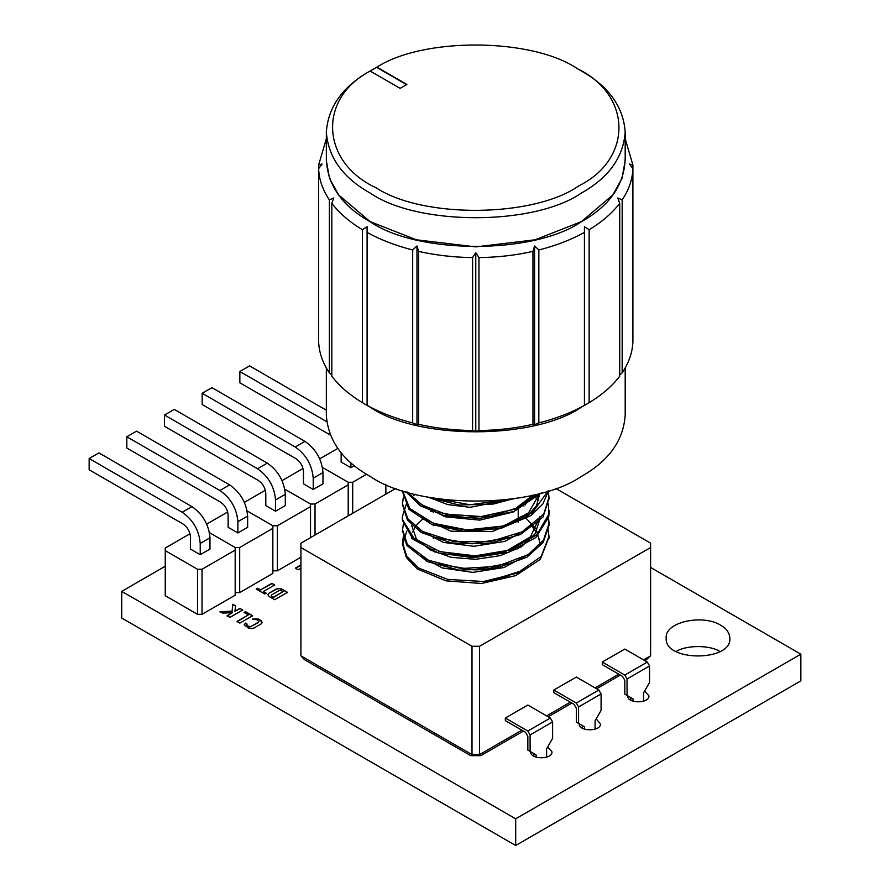 <?xml version="1.0" encoding="UTF-8"?>
<svg xmlns="http://www.w3.org/2000/svg" width="890" height="890" viewBox="0 0 890 890"><rect width="100%" height="100%" fill="white"/><g stroke="black" fill="none" stroke-linecap="round" stroke-linejoin="round"><path stroke-width="1.33" d="M256.876 619.807L252.627 619.006L258.289 618.995L262.294 622.277L261.126 623.912L254.051 627.995L251.247 628.674L248.366 627.995L244.194 624.747L245.54 623.089L248.366 626.371L251.214 626.36L258.289 622.277L258.879 621.454L256.876 619.807M258.879 621.454L258.289 622.277M251.214 626.36L258.289 622.622M249.801 626.705L251.214 626.705M248.366 626.371L249.801 627.049M246.953 623.901L246.942 625.893L248.366 626.716M246.953 624.246L246.942 625.893L246.953 624.246L245.54 623.089M244.216 624.913L245.54 623.434M261.126 620.63L258.289 618.995M252.627 619.351L258.289 619.34M271.873 583.339L274.699 584.964L263.351 591.516L266.188 593.163L264.775 593.975L256.276 589.069L257.688 588.245L260.525 589.892L271.873 583.339L274.699 585.32M260.525 589.892L271.873 583.684M257.688 588.245L260.525 590.237M256.276 589.414L257.688 588.59M263.351 591.516L266.188 593.508M300.92 568.198L298.195 569.767L295.358 568.132L300.92 564.916M295.658 568.298L300.92 565.261M271.873 596.433L273.286 597.602L283.22 591.516L280.372 590.37L278.948 590.704L271.873 594.787L271.294 595.61L271.873 596.79L273.286 597.602M271.294 595.61L271.873 596.79M273.286 597.257L283.22 591.516M281.785 589.069L287.47 592.34L274.71 599.704L269.025 596.433L267.89 594.787L269.047 593.163L276.123 589.069L278.959 588.39L281.785 589.069L287.47 592.684M278.959 588.39L281.785 589.414M276.123 589.069L278.959 588.746M269.047 593.163L276.123 589.425M245.529 611.63L252.627 615.724L239.866 623.089L237.018 621.442L248.366 614.901L244.116 612.442L245.529 611.63L252.627 616.069M244.116 612.787L245.529 611.975M248.366 614.901L237.018 621.798M239.866 608.36L242.703 609.995L229.943 617.36L227.106 615.724L232.312 612.721L222.511 613.065L220.019 611.63L232.079 611.23L232.768 604.265L235.616 605.901L234.893 611.23L239.866 608.36L242.703 610.34M234.893 611.23L239.866 608.704M232.768 604.265L235.616 606.246M232.079 611.23L232.768 604.61M220.019 611.975L232.079 611.575M232.312 612.721L227.106 616.069M650.612 567.442L800.844 654.183L515.688 818.811L121.73 591.361L165.251 566.229M547.695 746.921L551.967 751.827C552.69 759.737 530.017 759.737 530.74 751.827L530.74 751.772M596.167 718.931L600.439 723.848C601.162 731.747 578.489 731.747 579.212 723.848L579.212 723.781M644.638 690.94L648.921 695.858C649.644 703.768 626.972 703.768 627.695 695.858L627.695 695.791M720.544 625.147C726.374 628.429 729.477 632.757 729.878 638.152C732.047 661.871 664.029 661.871 666.198 638.152C664.385 621.988 702.577 613.866 720.544 625.147M719.932 651.491C709.742 644.927 686.335 644.927 676.144 651.491M232.757 604.432L233.391 604.622M800.844 654.183L800.844 680.872L515.688 845.5L121.73 618.049L121.73 591.361M515.688 818.811L515.688 845.5M354.398 465.693L350.894 467.706L341.148 462.077L341.148 452.81M352.696 513.285L352.696 482.269L348.201 482.269L348.201 515.889M385.871 484.282L385.871 494.139M352.696 482.269L366.569 474.259M337.755 448.438L319.755 458.828M322.492 467.428L348.201 482.269L322.492 467.428M285.312 494.317L285.312 505.576L275.555 511.205L265.798 505.576L265.798 493.449C265.331 487.943 262.828 483.615 258.3 480.444L164.494 426.288L164.494 415.029L257.544 468.752C268.413 476.339 274.409 486.741 275.555 499.946L285.312 494.317C284.166 481.112 278.17 470.71 267.3 463.123L174.251 409.4L164.494 415.029M272.852 570.824L277.357 570.824L277.357 525.768L272.852 525.768L272.852 573.427L239.688 592.573L239.688 547.517L235.183 547.517L235.183 595.176L202.019 614.323L202.019 569.266L197.513 569.266L197.513 614.323L202.019 614.323M300.92 557.218L277.357 570.824M277.357 525.768L310.532 506.621L310.532 537.638M265.353 490.234L244.416 502.327M315.027 535.035L315.027 504.018L310.532 504.018L310.532 506.621M310.532 504.018L284.811 489.177L310.532 504.018M247.142 510.927L272.852 525.768L247.142 510.927M209.973 537.805L209.973 549.074L200.217 554.704L190.46 549.074L190.46 536.948C189.982 531.441 187.479 527.114 182.962 523.943L89.156 469.786L89.156 458.528L182.205 512.251C193.074 519.838 199.071 530.24 200.217 543.445L209.973 537.805C208.827 524.611 202.82 514.209 191.962 506.621L98.912 452.899L89.156 458.528M202.019 569.266L235.183 550.109M197.513 614.323L165.251 595.688L165.251 548.04L190.015 533.733M235.183 547.517L209.473 532.676L235.183 547.517M165.251 550.632L197.513 569.266M322.981 472.568L322.981 483.826L313.224 489.455L303.479 483.826L303.479 471.7C303.001 466.193 300.497 461.866 295.97 458.695L202.163 404.55L202.163 393.28L295.224 447.003C306.082 454.59 312.079 464.992 313.224 478.197L322.981 472.568C321.835 459.362 315.839 448.961 304.97 441.373L211.92 387.651L202.163 393.28M315.027 504.018L348.201 484.872M303.023 468.485L282.086 480.578M247.643 516.067L247.643 527.325L237.886 532.954L228.129 527.325L228.129 515.199C227.651 509.692 225.159 505.364 220.631 502.194L126.825 448.037L126.825 436.779L219.874 490.501C230.744 498.089 236.74 508.49 237.886 521.696L247.643 516.067C246.497 502.861 240.489 492.459 229.631 484.872L136.582 431.149L126.825 436.779M235.183 592.573L239.688 592.573M239.688 547.517L272.852 528.371M227.684 511.984L206.747 524.077M523.398 731.068L480.845 755.632L479.521 754.609L472.012 754.609L470.688 755.632L304.447 659.657L300.92 655.83L300.92 543.178L395.972 488.31M521.84 730.167L479.521 754.609L479.521 646.296L472.012 646.296L472.012 754.609L300.92 655.83L300.92 651.491M555.571 488.31L650.612 543.178L650.612 655.83L645.116 660.792M650.612 651.502L650.612 655.83L643.559 659.902M479.521 646.296L650.612 547.517M300.92 547.517L472.012 646.296M533.844 756.166L533.844 753.563L536.103 754.865L536.103 757.156M536.103 754.865L530.095 751.394L530.095 734.94L552.612 721.935L552.612 738.4L546.605 748.802L546.605 757.156M552.612 721.935L550.354 718.041L527.848 705.047L505.331 718.041L527.848 731.035L530.095 734.94M505.331 718.041L505.331 720.644L525.59 732.337L527.848 736.23L527.848 750.103L530.095 751.394M582.327 728.176L582.327 725.573L584.574 726.874L584.574 729.166M584.574 726.874L578.567 723.414L578.567 706.949L601.084 693.955L601.084 710.409L595.076 720.811L595.076 729.166M601.084 693.955L598.837 690.05L576.319 677.056L553.814 690.05L576.319 703.044L578.567 706.949M553.814 690.05L553.814 692.654L574.072 704.346L576.319 708.251L576.319 722.113L578.567 723.414M630.799 700.185L630.799 697.593L633.057 698.895L633.057 701.187M633.057 698.895L627.049 695.424L627.049 678.959L649.555 665.965L649.555 682.43L643.559 692.821L643.559 701.187M649.555 665.965L647.308 662.06L624.802 649.066L602.285 662.06L624.802 675.065L627.049 678.959M602.285 662.06L602.285 664.663L622.544 676.367L624.802 680.26L624.802 694.122L627.049 695.424M275.555 511.205L275.555 499.946M237.886 532.954L237.886 521.696M313.224 489.455L313.224 478.197M200.217 554.704L200.217 543.445M350.894 467.706L350.894 462.755M330.268 434.999L239.844 382.8L239.844 371.531L326.752 421.704M239.844 371.531L249.589 365.901L326.341 410.212M462.566 568.643C475.438 570.813 487.342 569.978 498.278 566.129C487.342 569.978 475.438 570.813 462.566 568.643M517.78 548.863L518.136 546.883L517.78 548.863M433.975 549.664L435.032 552.234L433.975 549.664M406.752 531.063L402.603 544.635L406.418 557.552L417.399 569.01L445.89 580.814L481.479 583.495L515.633 575.641L540.319 559.354L548.941 537.315M402.558 530.852L406.73 545.359L427.222 561.512L459.251 570.167L495.385 568.543L526.858 557.251L543.156 542.488L549.108 525.144L548.162 517.691M402.369 517.802L402.402 520.361L413.027 539.284L438.548 553.035L473.324 557.696L508.68 552.323L535.847 537.527L548.752 517.001L549.152 511.705M402.48 504.552L407.453 520.105L421.27 532.532L451.486 542.956L487.475 543.912L520.539 534.456L542.989 517.068L548.963 498.623M402.591 491.781L409.011 509.425L431.895 524.544L465.181 531.642L501.115 528.304L531.019 515.555L542.889 503.94L548.596 490.702M405.707 491.569L420.347 505.787L443.876 515.51L479.343 518.503L513.964 511.472L541.331 492.893M428.212 497.154L459.029 505.019L493.394 504.051L512.162 499.045M486.385 581.949L507.99 576.587M539.841 542.444L536.158 529.105L525.2 517.357M432.74 510.159L430.649 511.183M438.325 564.015L473.057 569.811L508.902 563.303M525.656 504.83L525.089 504.396M431.472 497.766L430.66 498.189M438.381 551.155L471.066 556.74L505.164 551.722L530.485 536.826L540.019 516.445M437.657 537.838L472.145 543.812L507.578 537.76M438.125 524.933L469.52 530.841L502.739 526.368L528.56 512.84L539.696 493.349M438.525 512.195L463.679 517.468L491.202 516.144L515.777 508.324L532.999 495.062M437.735 498.912L470.053 504.764L503.807 500.113M523.242 570.279L486.374 581.893M538.973 538.65L537.36 534.323M536.181 532.042L531.82 525.99M523.921 518.948L523.175 518.436M423.095 518.625L416.175 525.412M415.33 526.591L412.66 531.964M411.736 536.247L411.647 538.506M419.824 555.66L442.108 567.898L472.868 572.392L504.207 567.475L528.649 554.314M523.999 506.043L523.153 505.476M411.67 525.512L416.364 538.873L430.404 550.02L451.208 557.318L475.661 559.321L500.28 555.638L521.184 546.894L534.946 534.033L539.952 519.015M420.87 530.473L443.353 542.399L473.914 546.293L504.953 541.354L528.66 528.126M420.125 516.901L450.985 531.208L492.07 531.619L526.468 517.068L536.492 505.865L539.863 493.305M419.513 503.428L445.022 516.779L479.799 520.127L513.53 511.917L535.357 494.484M429.114 497.332L447.681 504.586L470.02 507.322L514.031 498.767M524.588 517.68L525.156 518.069M539.207 493.483L515.577 509.013L481.234 516.556L445.59 514.097L422.439 505.231L407.153 492.003M402.458 505.642L402.458 503.818L407.809 518.759L422.561 531.464L453.288 541.432L489.344 541.843L522.029 531.897L543.723 514.175L548.985 497.321L548.173 490.835L532.253 512.84L502.883 526.034L467.072 529.917L433.419 523.309L409.823 508.535L402.569 490.824M402.458 503.818L403.393 497.054M548.284 503.796L548.941 514.031L536.915 534.745L510.37 549.942L475.216 555.838L440.194 551.7L414.028 538.328L402.514 519.582L402.347 516.812L406.407 503.963M413.728 495.519L415.23 494.239M532.476 495.185L534.045 496.397M535.179 497.321L538.75 500.614M548.396 516.823L549.086 523.32L543.523 540.141L528.204 554.592L497.199 566.351L461.109 568.521L428.657 560.355L407.397 544.502L402.547 529.817L403.437 523.665M430.838 498.278L431.939 497.844M548.196 529.828L548.963 536.314L541.209 556.506L517.212 573.149L483.37 581.515L447.637 579.39L418.578 567.998L406.73 556.217L402.525 542.811L403.381 536.247M430.871 511.294L433.241 510.348M433.319 510.838L431.494 511.617M370.173 71.067L376.904 67.151C423.718 36.902 532.431 37.825 577.677 68.864L577.677 68.864C632.134 95.197 632.812 159.088 578.912 185.799C533.978 217.572 423.329 218.74 376.392 187.957C320.823 162.403 317.43 98.534 370.173 71.067L400.122 88.355L406.875 84.461L376.904 67.151M373.555 69.031L370.107 71.033C342.784 86.386 328.199 106.722 326.341 132.032C328.199 157.341 342.784 177.666 370.107 193.03C417.666 225.938 533.878 225.938 581.426 193.03C608.749 177.666 623.345 157.341 625.192 132.032C623.345 106.722 608.749 86.386 581.426 71.033L577.677 68.864M376.603 67.329L406.875 84.806M326.341 132.032L326.341 160.623L329.511 178.3L338.634 194.888L370.107 221.621L416.42 239.799L475.772 246.886L535.113 239.799L581.426 221.621L612.899 194.888L622.021 178.3L625.192 160.623L625.192 132.032M472.579 257.588L475.772 252.716L475.772 431.394L472.579 430.538L472.579 257.588C453.945 257.344 435.944 255.285 418.578 251.381L418.578 424.33L416.965 424.641L412.693 422.928L412.693 249.979L416.965 245.963L416.965 424.641M475.772 252.716L478.954 257.588L478.954 430.538L475.772 431.394M589.135 402.669L584.43 405.406L584.43 226.739L589.135 229.709L589.135 402.669C602.018 394.893 612.22 386.082 619.718 376.225L619.718 203.276L617.738 197.958L622.166 199.883C628.919 189.848 632.501 179.457 632.901 168.7L629.43 164.005L632.901 165.028L632.901 341.649C632.501 352.407 628.919 362.809 622.166 372.832L619.718 374.924M318.631 165.028L322.102 164.005L318.631 168.7L318.631 165.028L326.341 138.729M329.378 199.883C322.614 189.848 319.032 179.457 318.631 168.7L318.631 341.649C319.032 352.407 322.614 362.809 329.378 372.832L329.378 199.883L333.795 197.958L331.814 203.276L331.814 376.225C339.312 386.082 349.514 394.893 362.408 402.669L362.408 229.709L367.103 226.739L367.103 405.406L362.408 402.669M622.166 199.883L622.166 372.832M416.965 245.963L418.578 251.381M532.954 251.381L534.567 245.963L534.567 424.641L532.954 424.33L532.954 251.381C515.588 255.285 497.588 257.344 478.954 257.588M534.567 245.963L538.839 249.979L538.839 422.928L534.567 424.641M331.814 374.924L329.378 372.832M538.839 249.979C555.905 245.64 571.169 239.755 584.63 232.312M589.135 229.709C602.018 221.944 612.22 213.122 619.718 203.276M632.901 165.028L625.192 138.729M331.814 203.276C339.312 213.122 349.514 221.944 362.408 229.709M625.192 157.374C624.836 184.019 610.273 205.457 581.504 221.666C533.911 254.596 417.621 254.596 370.04 221.666C341.259 205.457 326.697 184.019 326.341 157.374M366.903 232.312C380.364 239.755 395.627 245.64 412.693 249.979M584.63 405.262C571.169 412.704 555.905 418.589 538.839 422.928M532.954 424.33C515.588 428.235 497.588 430.304 478.954 430.538M412.693 422.928C395.627 418.589 380.364 412.704 366.903 405.262M367.103 405.406L370.04 407.097C417.621 440.027 533.911 440.027 581.504 407.097L584.43 405.406M472.579 430.538C453.945 430.304 435.944 428.235 418.578 424.33M326.341 367.948L326.341 415.374C328.199 440.684 342.784 461.009 370.107 476.373C417.666 509.28 533.878 509.28 581.426 476.373C608.749 461.009 623.345 440.684 625.192 415.374L625.192 367.948M618.795 674.197L595.076 687.881M570.323 702.188L546.605 715.872M550.354 718.041L527.848 731.035M598.837 690.05L576.319 703.044M647.308 662.06L624.802 675.065M267.3 463.123L257.544 468.752M229.631 484.872L219.874 490.501M304.97 441.373L295.224 447.003M191.962 506.621L182.205 512.251M480.667 755.677L470.866 755.677M479.521 754.609L472.012 754.609M548.162 716.773L571.87 703.078M596.634 688.782L620.352 675.087M518.214 535.558L518.214 533.722L518.214 535.558M518.214 522.475L518.214 507.89L518.214 522.475M433.319 538.55L433.319 536.37L433.319 538.55M433.319 525.612L433.319 523.276L433.319 525.612M433.319 512.484L433.319 510.382L433.319 512.484M433.319 499.524L433.319 498.089L433.319 499.524M402.458 544.635L402.458 542.811M549.074 538.139L549.074 536.314M402.458 531.642L402.458 529.817M549.074 525.144L549.074 523.32M402.458 518.636L402.458 516.812M549.074 512.139L549.074 510.315M549.074 499.145L549.074 497.321M402.458 492.648L402.458 490.824"/></g></svg>
